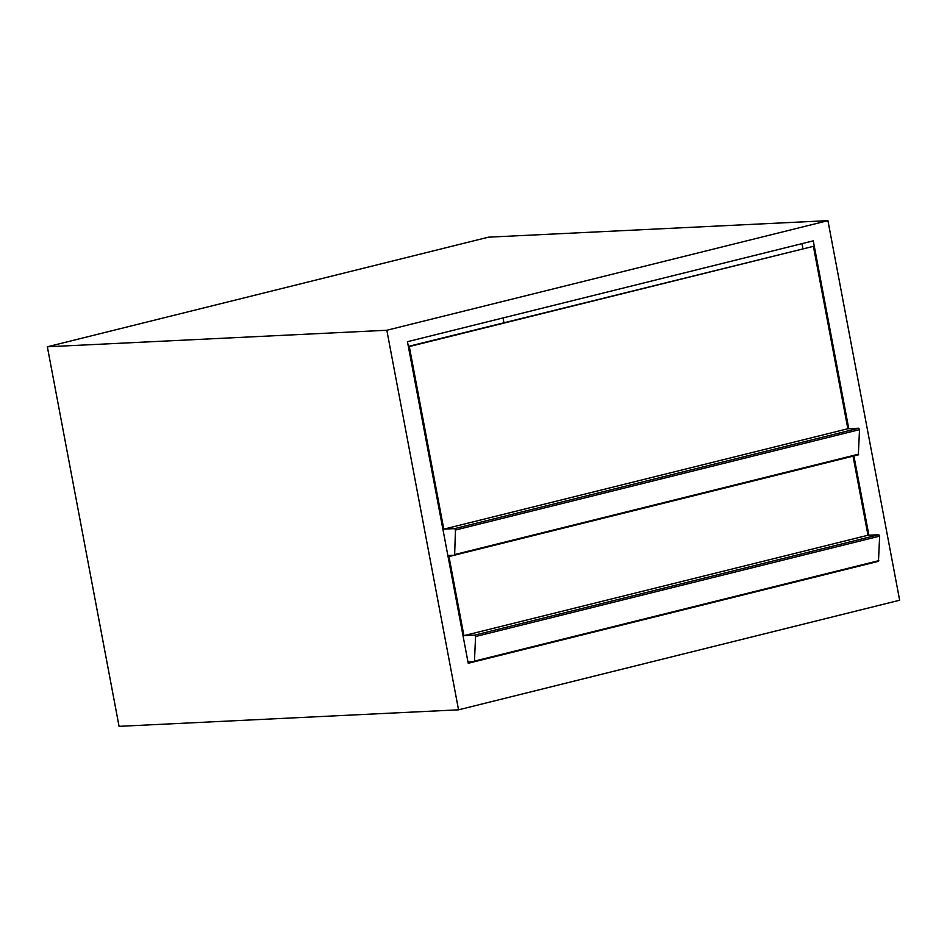 <?xml version="1.0" encoding="UTF-8"?>
<svg xmlns="http://www.w3.org/2000/svg" width="947" height="947" viewBox="0 0 947 947"><rect width="100%" height="100%" fill="white"/><g stroke="black" fill="none" stroke-linecap="round" stroke-linejoin="round"><path stroke-width="1.42" d="M408.417 346.78L813.39 246.338L408.346 346.401M454.359 555.202L858.349 454.832L859.509 429.642L858.692 428.222L847.849 428.742L443.8 529.148L409.341 346.732M847.849 428.742L813.39 246.338M443.8 529.148L454.643 528.615L455.46 530.036L859.509 429.642M455.46 530.036L454.655 554.551L454.24 555.238L447.872 555.546M503.934 322.643L503.046 317.932M47.35 346.78L488.451 237.176L827.927 220.651L386.826 330.254L47.35 346.78L119.073 726.349L458.549 709.824L386.826 330.254M458.549 709.824L899.65 600.22L827.927 220.651M874.034 562.423L468.22 663.267L407.459 341.689L813.272 240.846L848.772 428.707M853.91 455.933L868.884 535.197M802.878 248.363L801.991 243.651M463.923 635.638L867.973 535.244L853.034 456.158L448.985 556.552L463.923 635.638L474.767 635.106L475.583 636.526L879.633 536.132L878.816 534.712L867.973 535.244M447.99 556.22L451.376 555.38M448.061 556.599L448.985 556.552M467.984 662.036L474.423 661.716L878.473 561.322L879.633 536.132M475.583 636.526L474.423 661.716M474.483 661.693L878.473 561.322M454.643 528.615L858.692 428.222M454.655 554.551L858.704 454.158M474.767 635.106L878.816 534.712M474.778 661.042L878.828 560.648M454.3 555.226L858.349 454.832"/></g></svg>
